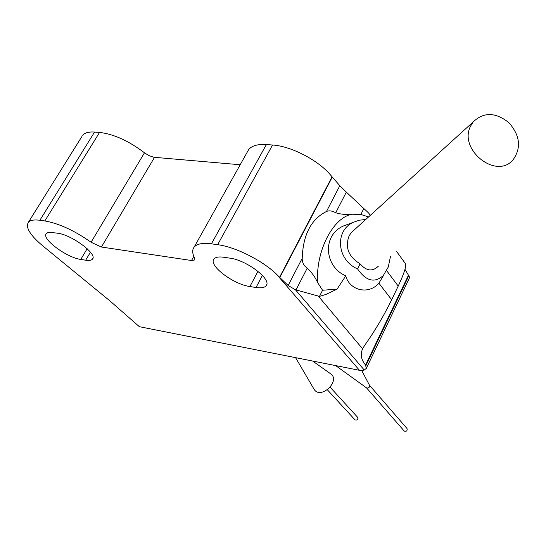 <?xml version="1.0" encoding="UTF-8"?>
<svg xmlns="http://www.w3.org/2000/svg" width="546" height="546" viewBox="0 0 546 546"><rect width="100%" height="100%" fill="white"/><g stroke="black" fill="none" stroke-linecap="round" stroke-linejoin="round"><path stroke-width="0.82" d="M365.731 219.499L359.295 220.202L353.344 222.318C334.425 230.658 336.827 260.169 357.575 268.905C366.093 281.17 374.686 283.354 383.36 275.457L388.254 267.049L390.451 256.627M383.975 274.747L378.89 283.19C368.373 295.393 349.29 290.144 345.768 275.853C324.112 266.482 322.174 235.346 343.216 226.092M345.768 275.853L337.087 289.127L322.57 290.247L317.642 282.569C315.09 277.061 311.63 272.236 307.255 268.1C303.788 265.765 302.109 262.503 302.211 258.319C303.03 234.766 311.118 219.158 326.474 211.486C329.081 210.36 332.159 210.79 335.708 212.783L346.341 192.124L368.659 213.042L370.345 215.308M335.708 212.783C341.27 214.401 346.833 214.878 352.382 214.216L360.838 214.469L368.57 216.919M337.087 289.127L325.819 294.492L319.471 296.376L318.257 296.048L362.585 348.819L364.653 345.365C374.658 331.299 383.654 316.114 391.646 299.802L398.218 286.077C404.579 272.543 406.872 264.906 405.091 263.172L396.73 251.665M319.471 296.376L322.57 290.247M360.838 214.469L363.759 208.688M318.257 296.048L295.386 289.742L364.278 370.031L361.964 370.543L359.48 370.318L139.373 326.692L109.862 300.846L42.684 245.802C30.05 235.142 25.293 227.293 28.419 222.249L81.777 136.705M279.566 277.272L276.296 274.003C262.073 260.292 235.217 246.867 217.649 244.69L272.563 145.011C290.11 146.021 315.97 158.982 329.088 173.328L332.084 176.788L279.566 277.272L288.131 285.49L295.386 289.742M279.798 277.545L332.296 177.075L339.83 185.708L346.341 192.124M366.55 367.895L409.705 277.327L404.968 269.342M362.585 348.819C360.169 354.374 361.165 359.787 365.574 365.062L366.305 368.407L364.278 370.031M217.649 244.69L211.425 243.837C202.73 242.731 196.983 243.803 194.185 247.058C192.09 249.74 192.226 253.371 194.581 257.958L194.861 259.609M28.419 222.249C30.303 220.175 34.125 219.512 39.878 220.263L44.833 220.946C59.036 223.457 74.454 230.562 91.08 242.26L101.419 247.024L191.523 260.517L194.663 259.964M249.911 286.527L256.019 287.51C261.084 288.281 264.435 287.715 266.066 285.817C272.406 279.852 246.655 260.032 229.675 258.115L223.485 257.214C218.741 256.572 215.602 257.139 214.073 258.92C207.93 265.11 233.21 284.37 249.911 286.527L257.992 271.321M80.767 259.425L85.674 260.21C89.053 260.735 91.284 260.387 92.383 259.179C98.055 254.477 71.895 234.766 57.596 233.217L50.225 232.309L47.877 232.63L46.383 233.545C40.923 238.479 66.68 257.678 80.767 259.425L87.162 248.71M272.563 145.011L266.359 144.56C257.678 144.028 251.767 145.721 248.628 149.645L247.324 151.986M91.08 242.26L144.478 152.798C128.747 140.888 113.773 134.098 99.556 132.419L94.574 132.057C88.786 131.682 84.828 132.753 82.678 135.265M144.478 152.798L148.819 155.549L153.897 157.275L240.185 164.749M357.575 268.905L360.094 263.841C366.386 271.062 372.468 271.853 378.33 266.195M355.262 229.006L351.194 232.698L349.092 235.933C344.826 247.358 348.491 256.654 360.094 263.841M470.734 125.826C457.807 149.392 496.464 180.146 513.103 159.766C521.505 147.829 520.079 135.449 508.824 122.611C495.515 112.114 483.626 111.896 473.157 121.942L470.734 125.826M366.53 387.858L404.286 431.122C406.524 431.64 407.439 430.787 407.043 428.562L369.499 385.258M366.482 387.803L366.659 387.953C368.748 388.247 369.703 387.36 369.526 385.305L361.725 370.543M327.416 389.837L355.112 419.976C357.261 420.393 358.135 419.546 357.739 417.424L330.207 387.271M313.759 388.732L314.162 389.421C320.898 400.082 341.209 380.425 330.46 373.676L312.605 361.022M352.382 214.216C333.326 216.919 315.506 251.078 317.642 282.569M378.89 283.19L391.646 299.802M386.664 270.68L398.218 286.077M296.021 289.926L307.255 268.1M288.131 285.49L302.211 258.319M326.474 211.486L339.83 185.708M365.957 365.513L408.934 275.423M365.574 365.062L408.585 274.945M309.213 221.253L303.822 231.565M276.296 274.003L359.48 370.318M211.425 243.837L266.359 144.56M191.523 260.517L193.83 256.374M101.419 247.024L154.518 157.35M44.833 220.946L99.556 132.419M39.878 220.263L94.574 132.057M85.674 260.21L90.438 252.204M256.019 287.51L262.421 275.402M353.344 222.318L343.202 226.064M194.185 247.058L248.628 149.645M92.383 259.179L92.786 258.497M266.066 285.817L266.653 284.705M351.194 232.698L473.157 121.942M366.659 387.953L335.647 365.588M295.577 357.65L314.162 389.421"/></g></svg>

